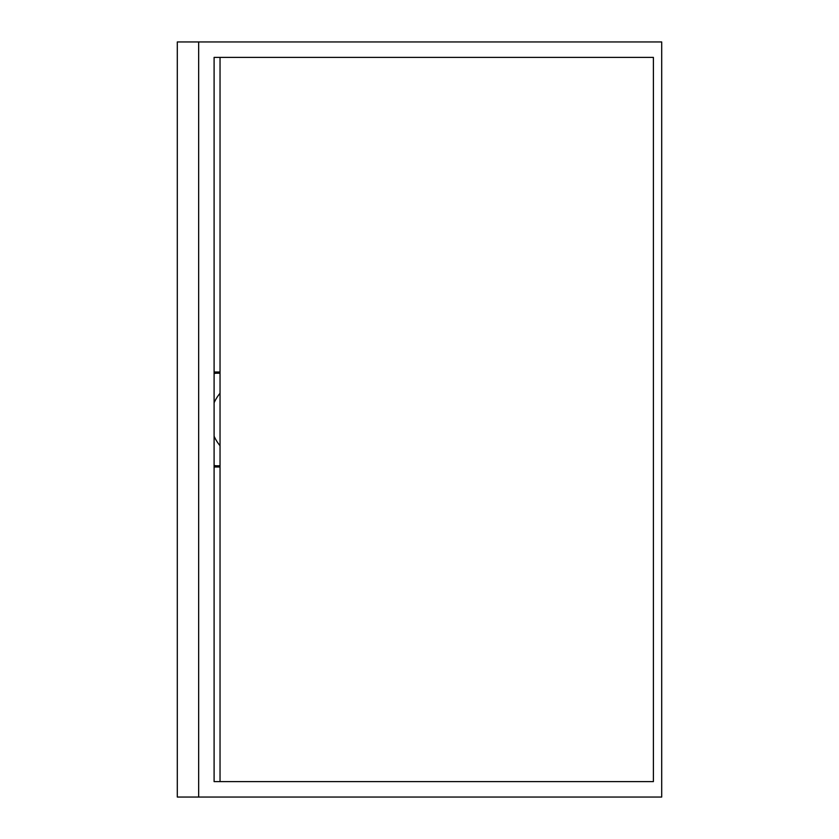<?xml version="1.0" encoding="UTF-8"?>
<svg xmlns="http://www.w3.org/2000/svg" width="839" height="839" viewBox="0 0 839 839"><rect width="100%" height="100%" fill="white"/><g stroke="black" fill="none" stroke-linecap="round" stroke-linejoin="round"><path stroke-width="1.26" d="M653.392 781.612L653.392 57.388L214.102 57.388L214.102 781.612L653.392 781.612M220.038 57.388L220.038 781.612M198.665 797.05L661.698 797.05L661.698 41.95L177.302 41.95L177.302 797.05L198.665 797.05L198.665 41.95M220.038 466.987L214.102 466.987M220.038 372.013L214.102 372.013M220.038 445.729A40.964 40.964 0 0 1 214.102 436.207M214.102 402.793A40.964 40.964 0 0 1 220.038 393.271M214.102 465.425A11.872 11.872 0 0 0 217.07 465.802L220.038 465.802M214.102 373.575A11.872 11.872 0 0 1 217.07 373.198L220.038 373.198"/></g></svg>
